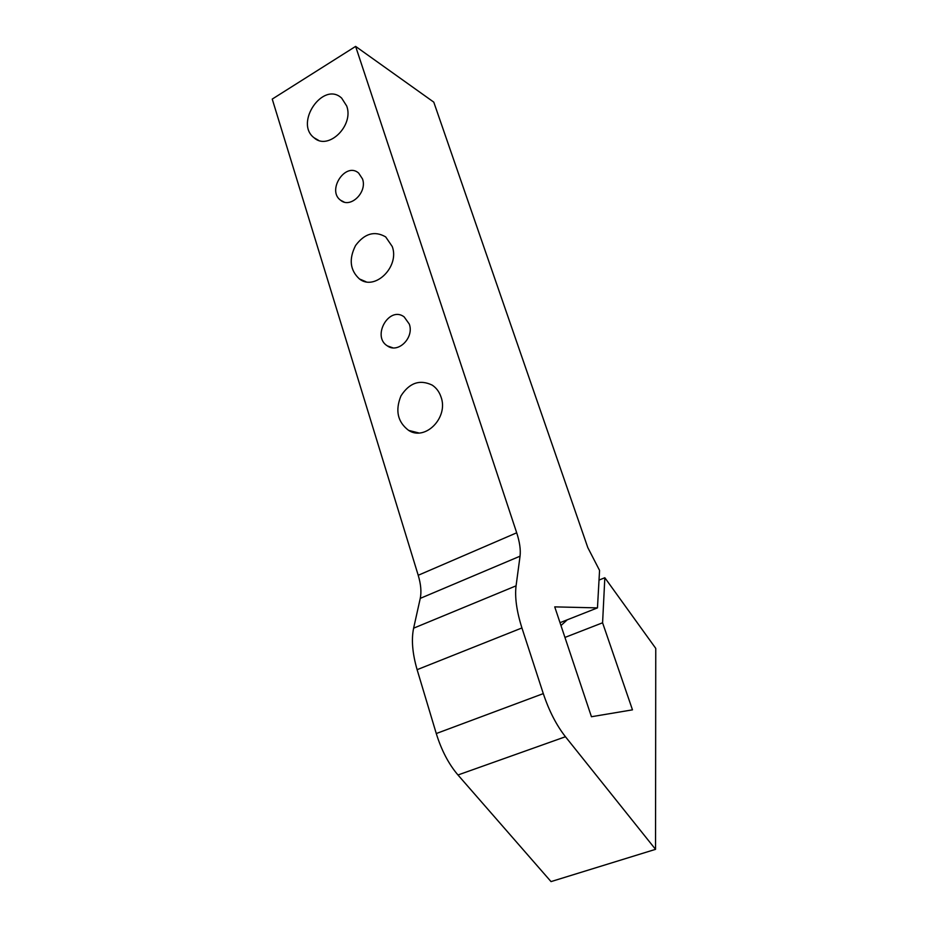 <?xml version="1.0" encoding="UTF-8"?>
<svg xmlns="http://www.w3.org/2000/svg" width="928" height="928" viewBox="0 0 928 928"><rect width="100%" height="100%" fill="white"/><g stroke="black" fill="none" stroke-linecap="round" stroke-linejoin="round"><path stroke-width="1.39" d="M418.215 575.279C420.894 584.234 421.579 591.936 420.256 598.374L520.051 556.185C520.805 549.77 519.692 541.975 516.699 532.8L418.215 575.279L272.24 99.087L355.621 46.4L433.782 102.138L587.807 547.601L599.558 570.395L597.47 607.886L560.013 622.676M520.051 556.185L516.072 585.835L413.621 628.175L420.256 598.374M413.621 628.175C411.243 639.578 412.415 653.416 417.113 669.68L521.93 627.954C516.641 611.25 514.692 597.203 516.072 585.835M521.93 627.954L543.298 693.61L436.276 733.538L417.113 669.68M565.454 736.739L655.539 849.34L551.023 881.6L457.968 774.984L565.454 736.739C556.429 725.22 549.04 710.836 543.298 693.61M436.276 733.538C441.461 750.265 448.688 764.08 457.968 774.984M441.044 397.033C448.723 417.554 425.256 441.38 408.622 430.383C397.602 421.996 395.05 410.512 400.954 395.92C409.376 382.812 419.769 379.204 432.17 385.097C436.346 387.858 439.304 391.836 441.044 397.033M346.701 106.001C354.183 125.732 328.071 150.858 314.105 137.796C294.153 123.006 323.257 80.666 341.666 98.124L346.701 106.001M362.5 178.918C367.534 192.27 350.355 208.835 340.588 200.239C326.575 190.368 345.587 161.507 358.626 173.049L362.5 178.918M409.294 324.081C414.398 337.722 398.054 353.846 387.382 345.9C371.478 336.4 389.18 305.532 404.132 316.866L409.294 324.081M392.254 246.523C399.887 266.777 374.715 291.299 359.426 278.945C349.984 270.245 348.708 259.086 355.586 245.479C364.646 233.404 374.668 230.55 385.677 236.895L392.254 246.523M567.228 619.834L560.976 625.553M599.012 580.081L604.836 577.738L602.585 622.792L632.478 709.85L591.438 716.729L554.735 606.877L597.47 607.886M564.943 637.432L602.585 622.792M655.539 849.34L655.76 648.394L604.836 577.738M355.621 46.4L516.699 532.8M418.737 432.935L408.622 430.383M318.408 140.256L314.105 137.796M344.079 202.026L340.588 200.239M392.753 347.803L387.382 345.9M365.992 281.752L359.426 278.945"/></g></svg>
